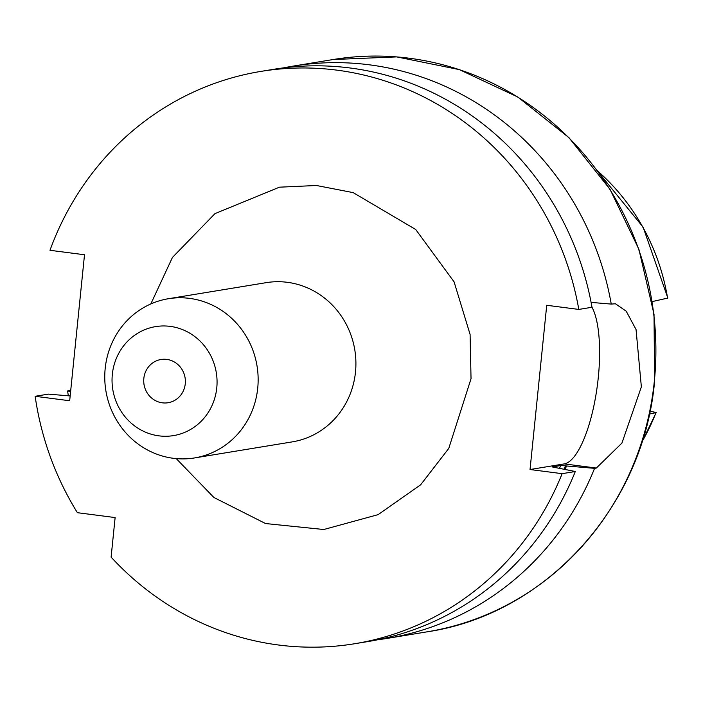 <?xml version="1.0" encoding="UTF-8"?>
<svg xmlns="http://www.w3.org/2000/svg" width="703" height="703" viewBox="0 0 703 703"><rect width="100%" height="100%" fill="white"/><g stroke="black" fill="none" stroke-linecap="round" stroke-linejoin="round"><path stroke-width="1.05" d="M257.72 388.197A80.669 76.592 -99.3 0 0 189.573 298.38A80.669 76.592 -99.3 0 0 168.369 298.731A80.669 76.592 -99.3 0 0 105.186 368.477A80.669 76.592 -99.3 0 0 173.333 458.294A80.669 76.592 -99.3 0 0 194.538 457.934A80.669 76.592 -99.3 0 0 257.72 388.197M158.992 435.86A55.238 52.444 -99.3 0 0 216.77 387.863A55.238 52.444 -99.3 0 0 170.117 326.368A55.238 52.444 -99.3 0 0 112.331 374.365A55.238 52.444 -99.3 0 0 158.992 435.86M336.93 70.151A289.979 275.312 -99.3 0 0 260.708 71.434A289.979 275.312 -99.3 0 0 49.983 250.294L84.509 254.758L69.676 400.754L35.15 396.29A289.979 275.312 -99.3 0 0 77.392 512.689L115.125 517.566L111.109 557.136A289.979 275.312 -99.3 0 0 354.769 643.72A289.979 275.312 -99.3 0 0 562.128 473.673L530.036 469.525L546.723 305.278L578.806 309.425A289.979 275.312 -99.3 0 0 336.93 70.151M260.708 71.434L273.889 69.272A289.979 275.312 80.7 0 1 350.12 67.989A289.979 275.312 80.7 0 1 591.996 307.264L578.806 309.425M565.01 469.507A266.024 252.57 -99.3 0 0 566.565 465.975L594.58 468.339A289.979 275.312 80.7 0 1 387.221 638.386A289.979 275.312 80.7 0 1 377.555 639.792M283.555 67.866A289.979 275.312 80.7 0 1 293.16 66.108A289.979 275.312 80.7 0 1 369.383 64.817A289.979 275.312 80.7 0 1 611.259 304.091L591.1 302.395M594.58 468.339L596.355 468.049L621.927 443.083L641.364 386.896L636.048 329.522L626.215 311.192L615.415 303.766L611.259 304.091M162.349 402.828A21.907 20.8 80.7 0 1 143.728 381.465A21.907 20.8 80.7 0 1 160.996 359.497A21.907 20.8 80.7 0 1 166.76 359.4A21.907 20.8 80.7 0 1 185.372 380.762A21.907 20.8 80.7 0 1 168.105 402.731A21.907 20.8 80.7 0 1 162.349 402.828M649.387 414.076L655.978 412.626A209.898 199.283 80.7 0 1 641.962 441.853M596.258 169.581L643.113 227.183L667.85 298.054L652.226 301.587M70.168 395.956L48.331 394.128L35.15 396.29M70.722 390.446L67.602 390.956L70.616 391.545M530.036 469.525L564.263 463.901A82.849 25.018 97.4 0 0 595.511 397.467A82.849 25.018 97.4 0 0 591.988 307.22M562.128 473.673L575.309 471.502L552.321 466.941L560.73 465.553L565.546 465.843L564.008 469.314M566.565 465.975L565.546 465.843M575.309 471.502A289.979 275.312 80.7 0 1 367.95 641.558L354.769 643.72M68.34 395.807A289.979 275.312 80.7 0 1 67.602 390.956M649.985 411.211L656.224 412.512L641.769 442.468M194.538 457.934L292.299 441.871A80.669 76.592 -99.3 0 0 355.481 372.124A80.669 76.592 -99.3 0 0 266.129 282.668L168.369 298.731M293.16 66.108L333.152 59.527A289.979 275.312 80.7 0 1 409.383 58.244A289.979 275.312 80.7 0 1 654.344 381.123A289.979 275.312 80.7 0 1 427.213 631.812L387.221 638.386M597.409 170.767A209.898 199.283 80.7 0 1 667.604 298.204M150.82 303.951L172.42 257.474L214.969 213.633L279.442 187.183L316.447 185.495L353.196 192.631L415.71 229.503L454.094 281.877L470.087 334.417L471.036 378.697L448.769 448.409L420.649 484.798L378.152 514.631L323.802 529.508L265.558 523.542L213.905 497.496L176.242 458.611M596.355 468.049L564.263 463.901M560.73 465.553A261.314 248.097 80.7 0 1 559.456 468.426M333.152 59.527L396.703 56.899L459.375 69.623L517.821 97.032L568.938 137.639L610.011 189.283L638.878 249.222L654.018 314.285L654.616 381C643.825 506.327 546.02 614.325 427.213 631.812"/></g></svg>
